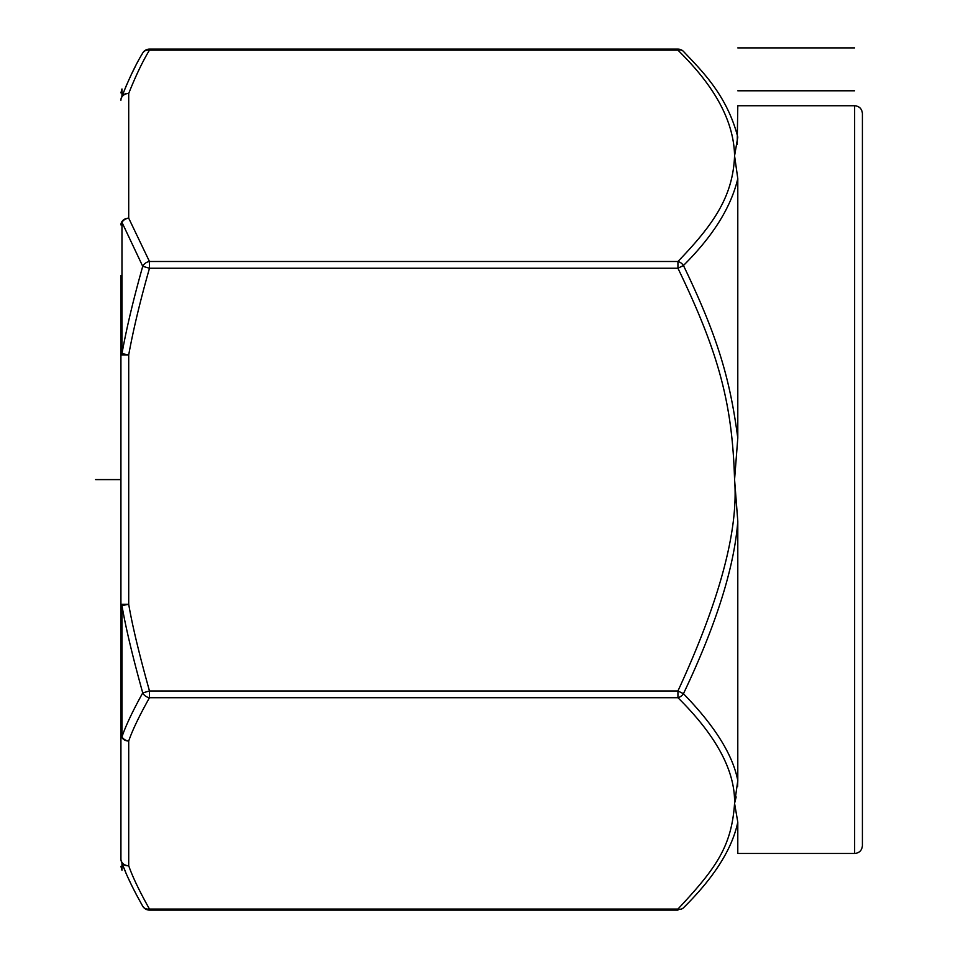<?xml version="1.0" encoding="UTF-8"?>
<svg xmlns="http://www.w3.org/2000/svg" width="958" height="958" viewBox="0 0 958 958"><rect width="100%" height="100%" fill="white"/><g stroke="black" fill="none" stroke-linecap="round" stroke-linejoin="round"><path stroke-width="1.44" d="M862.416 479.599L862.416 845.675C861.913 850.453 859.314 853.051 854.632 853.47L854.632 105.739C859.314 106.158 861.913 108.757 862.416 113.523L862.416 479.599M120.924 672.815L120.924 604.306A7.784 2.515 0 0 0 121.965 605.564L128.707 604.306L120.924 604.306L120.924 734.283L120.924 275.629M141.544 55.073L142.73 53.001C135.904 64.186 128.971 78.664 121.965 96.399A7.784 7.64 180 0 0 120.924 100.219C120.924 90.471 120.924 90.471 120.924 100.219A7.784 6.742 0 0 1 128.707 93.477A7.784 6.634 -159.6 0 0 121.965 96.399L126.911 84.124M737.588 786.494L737.792 780.602L734.57 803.379C735.241 770.986 716.368 735.768 677.941 697.699A7.784 6.035 -45 0 0 683.449 693.712C716.261 624.664 734.367 567.148 737.792 521.164L737.792 780.602C732.822 754.772 714.704 725.817 683.449 693.712L677.941 690.957L677.941 697.699L149.484 697.699C139.329 715.794 132.408 730.236 128.707 741.025L128.707 865.733C132.611 876.941 139.533 891.383 149.472 909.058A7.784 6.478 150 0 1 142.73 906.208C132.791 888.533 125.857 874.067 121.965 862.811A7.784 7.64 -0 0 1 120.924 858.979L120.924 858.979A7.784 6.742 180 0 0 128.707 865.733A7.784 6.742 180 0 1 120.924 858.979L120.924 734.283A7.784 6.742 0 0 0 128.707 741.025A7.784 6.634 -159.6 0 1 121.965 736.846L121.965 605.564C125.534 626.771 132.455 655.895 142.73 692.909C132.587 711.255 125.666 725.901 121.965 736.846A7.784 5.125 180 0 1 120.924 734.283M120.924 337.97L120.924 354.903L128.707 354.903L121.965 353.646L121.965 222.352L142.73 266.3C133.485 299.004 126.564 328.115 121.965 353.634A7.784 2.515 180 0 0 120.924 354.903M854.632 105.739L737.792 105.739L737.193 144.371M737.792 178.595L737.792 438.057C729.984 379.117 718.021 337.324 683.449 265.498C712.956 236.183 731.074 207.215 737.792 178.595L734.57 155.831L737.792 137.078C726.679 94.267 700.753 69.874 683.449 51.385L683.449 51.385A7.784 7.784 0 0 0 677.941 49.109L677.941 50.151A7.784 6.035 -45 0 1 683.449 51.385M737.792 521.164L734.57 479.599L737.792 438.057M734.57 803.379L737.792 822.144C732.151 849.051 714.033 877.612 683.449 907.825A7.784 6.035 -135 0 1 677.941 909.058L677.941 910.1L677.941 909.058C716.428 867.936 731.565 846.453 734.57 803.379L736.151 796.936M737.792 822.144L737.792 853.47L854.632 853.47M131.629 73.862L135.485 66.186M142.383 905.609L135.617 893.263M131.641 885.348L128.276 878.163M125.522 871.828L123.989 868.068M149.484 50.151L149.484 49.109A7.784 7.784 0 0 0 142.73 53.001A7.784 6.478 30 0 1 149.472 50.151C142.646 61.348 135.725 75.79 128.707 93.477L128.707 218.173L149.472 261.498A7.784 6.478 150 0 0 142.73 266.3L149.484 268.252L149.484 261.498M149.472 261.498L677.941 261.498L677.941 268.252L683.449 265.498A7.784 6.035 -135 0 0 677.941 261.498C713.758 224.28 732.954 196.498 734.57 155.831C733.684 107.907 697.137 69.323 677.941 50.151L149.472 50.151M128.707 218.173A7.784 6.742 180 0 0 120.924 224.926A7.784 5.125 0 0 1 121.965 222.352A7.784 6.634 -20.4 0 1 128.707 218.173L128.707 93.477M128.707 604.306C132.276 625.323 139.197 654.206 149.484 690.957L142.73 692.909A7.784 6.478 30 0 0 149.484 697.699L149.484 690.957L677.941 690.957C719.793 600.331 738.678 529.87 734.57 479.599C732.283 404.216 719.362 354.149 677.941 268.252L149.484 268.252C140.227 300.74 133.306 329.612 128.707 354.891L128.707 604.306M677.941 910.1L149.484 910.1L149.484 909.058M95.584 479.599L120.924 479.599M737.792 47.9L854.632 47.9M737.792 90.782L854.632 90.782M120.924 92.866L121.965 88.974L121.965 96.399M128.707 741.025L128.707 865.733A7.784 6.634 -20.4 0 1 121.965 862.799L121.965 870.235L120.924 866.331M677.941 909.058L149.472 909.058M677.941 49.109L149.484 49.109M142.73 906.208A7.784 7.784 0 0 0 149.484 910.1"/></g></svg>
